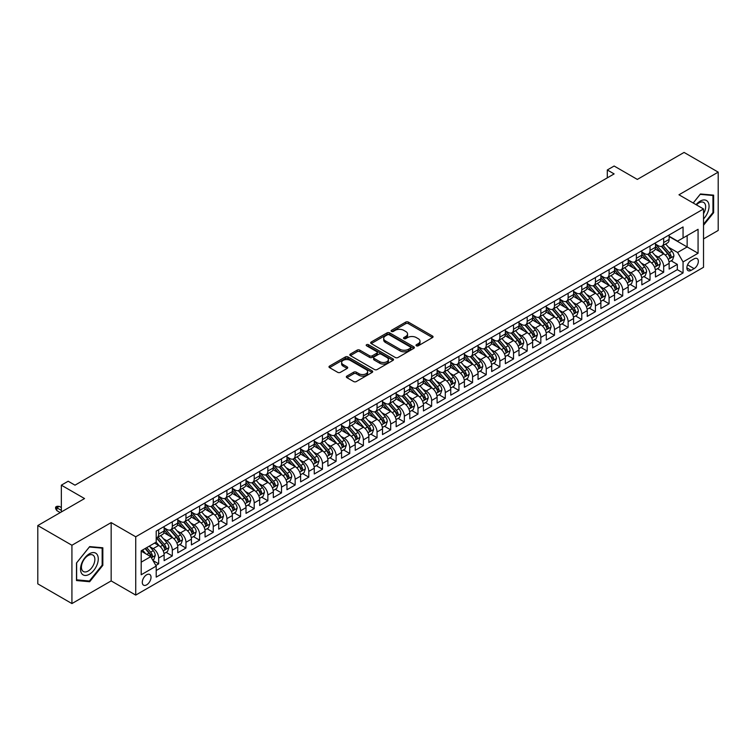 <?xml version="1.0" encoding="UTF-8"?>
<svg xmlns="http://www.w3.org/2000/svg" width="756" height="756" viewBox="0 0 756 756"><rect width="100%" height="100%" fill="white"/><g stroke="black" fill="none" stroke-linecap="round" stroke-linejoin="round"><path stroke-width="1.13" d="M416.395 345.794A1.323 0.765 0 0 0 418.266 345.794L432.498 337.573A1.89 1.096 0 0 0 433.056 336.798A1.89 1.096 0 0 0 432.498 336.023L408.391 322.103A1.89 1.096 0 0 0 405.707 322.103L391.476 330.325A1.323 0.765 0 0 0 391.088 330.863A1.323 0.765 0 0 0 391.476 331.402A1.323 0.765 0 0 0 393.347 331.402L395.19 330.344A6.067 3.497 0 0 1 403.761 330.344L405.774 331.506A6.067 3.497 0 0 1 407.55 333.982A6.067 3.497 0 0 1 405.774 336.448L403.931 337.516A1.323 0.765 0 0 0 403.543 338.055A1.323 0.765 0 0 0 403.931 338.603A1.323 0.765 0 0 0 405.811 338.603L407.654 337.535A6.067 3.497 0 0 1 416.225 337.535L418.238 338.697A6.067 3.497 0 0 1 420.005 341.173A6.067 3.497 0 0 1 418.238 343.649L416.395 344.708A1.323 0.765 0 0 0 416.008 345.256A1.323 0.765 0 0 0 416.395 345.794L416.395 344.708M146.655 584.851A6.18 3.563 120 0 0 150.69 579.408A6.18 3.563 120 0 0 149.735 574.465A6.18 3.563 120 0 0 146.655 574.768A6.18 3.563 120 0 0 142.619 580.211A6.18 3.563 120 0 0 143.564 585.163A6.18 3.563 120 0 0 146.655 584.851M346.891 376.091A1.89 1.096 0 0 0 346.342 376.866A1.89 1.096 0 0 0 346.891 377.641L353.657 381.544A1.89 1.096 0 0 0 356.341 381.544L372.15 372.425A1.89 1.096 0 0 0 372.699 371.65A1.89 1.096 0 0 0 372.15 370.875L348.034 356.955A1.89 1.096 0 0 0 345.35 356.955L329.54 366.074A1.89 1.096 0 0 0 328.992 366.849A1.89 1.096 0 0 0 329.54 367.624L337.715 372.339A1.89 1.096 0 0 0 340.398 372.339L347.165 368.437A1.89 1.096 0 0 0 347.713 367.662A1.89 1.096 0 0 0 347.165 366.887L343.111 364.553A5.065 2.929 0 0 1 341.627 362.483A5.065 2.929 0 0 1 344.755 359.78A5.065 2.929 0 0 1 350.274 360.414L366.15 369.58A5.065 2.929 0 0 1 367.633 371.65A5.065 2.929 0 0 1 364.505 374.352A5.065 2.929 0 0 1 358.987 373.719L356.341 372.188A1.89 1.096 0 0 0 353.657 372.188L346.891 376.091L346.891 377.641M703.524 238.915L718.2 230.448L718.2 172.132L684.076 152.429L637.327 179.418L614.127 166.027L607.304 169.968L614.127 173.908L74.995 485.172L68.172 481.232L61.34 485.172L61.34 511.963M71.924 545.256L71.924 603.572L111.16 580.91L111.16 522.604L71.924 545.256L37.8 525.552L84.549 498.563L61.34 485.172M111.16 522.604L135.73 536.788L703.524 208.968L703.524 267.284L135.73 595.095L135.73 536.788M718.2 172.132L678.964 194.783L703.524 208.968M395.322 357.493A1.89 1.096 0 0 0 398.006 357.493L413.815 348.365A1.89 1.096 0 0 0 414.364 347.59A1.89 1.096 0 0 0 413.815 346.815L389.699 332.895A1.89 1.096 0 0 0 387.015 332.895L371.205 342.024A1.89 1.096 0 0 0 370.657 342.799A1.89 1.096 0 0 0 371.205 343.564L395.322 357.493M367.114 346.078A1.323 0.765 0 0 1 368.465 346.267L368.465 344.689L392.978 358.845A1.89 1.096 0 0 1 393.536 359.62A1.89 1.096 0 0 1 392.978 360.395L377.168 369.523A1.89 1.096 0 0 1 374.494 369.523L350.378 355.594L350.378 354.054A1.89 1.096 0 0 0 349.82 354.819A1.89 1.096 0 0 0 350.378 355.594M350.378 354.054L357.144 350.141A1.89 1.096 0 0 1 359.818 350.141L369.599 355.792A1.89 1.096 0 0 0 372.283 355.792L376.771 353.203A1.89 1.096 0 0 0 377.32 352.428A1.89 1.096 0 0 0 376.771 351.653L366.584 345.775A1.323 0.765 0 0 1 366.197 345.227A1.323 0.765 0 0 1 367.019 344.528A1.323 0.765 0 0 1 368.465 344.689M71.924 603.572L37.8 583.868L37.8 525.552M155.831 565.45L158.666 563.815L152.995 560.546M149.773 546.626L153.203 548.601A7.721 4.46 60 0 1 158.666 558.06L164.118 554.913L164.118 560.659L172.311 555.934L166.103 552.352M163.428 538.745L166.849 540.729A7.721 4.46 60 0 1 172.311 550.179L177.773 547.032L177.773 552.778L185.957 548.053L179.748 544.471M177.074 530.863L180.504 532.848A7.721 4.46 60 0 1 185.957 542.298L191.419 539.151L191.419 544.906L199.612 540.171L193.394 536.59M190.72 522.982L194.15 524.966A7.721 4.46 60 0 1 199.612 534.416L205.065 531.27L205.065 537.025L213.258 532.29L207.049 528.709M204.375 515.11L207.796 517.085A7.721 4.46 60 0 1 213.258 526.545L218.72 523.388L218.72 529.143L226.904 524.409L220.695 520.827M218.021 507.229L221.451 509.204A7.721 4.46 60 0 1 226.904 518.663L232.366 515.507L232.366 521.262L240.559 516.537L234.341 512.946M231.667 499.347L235.097 501.322A7.721 4.46 60 0 1 240.559 510.782L246.012 507.626L246.012 513.381L254.205 508.656L247.996 505.065M245.322 491.466L248.743 493.441A7.721 4.46 60 0 1 254.205 502.901L259.667 499.744L259.667 505.499L267.851 500.774L261.642 497.183M258.968 483.585L262.389 485.56A7.721 4.46 60 0 1 267.851 495.019L273.313 491.873L273.313 497.618L281.506 492.893L275.288 489.312M272.614 475.704L276.044 477.688A7.721 4.46 60 0 1 281.506 487.138L286.959 483.991L286.959 489.737L295.152 485.012L288.943 481.43M286.269 467.822L289.69 469.807A7.721 4.46 60 0 1 295.152 479.257L300.614 476.11L300.614 481.865L308.798 477.13L302.589 473.549M299.915 459.941L303.336 461.925A7.721 4.46 60 0 1 308.798 471.375L314.26 468.229L314.26 473.984L322.453 469.249L316.235 465.668M313.56 452.069L316.991 454.044A7.721 4.46 60 0 1 322.453 463.504L327.906 460.347L327.906 466.102L336.099 461.368L329.89 457.786M327.216 444.188L330.637 446.163A7.721 4.46 60 0 1 336.099 455.622L341.561 452.466L341.561 458.221L349.745 453.496L343.536 449.905M340.861 436.306L344.282 438.282A7.721 4.46 60 0 1 349.745 447.741L355.207 444.585L355.207 450.34L363.4 445.615L357.182 442.024M354.507 428.425L357.938 430.4A7.721 4.46 60 0 1 363.4 439.86L368.852 436.703L368.852 442.458L377.046 437.733L370.837 434.142M368.163 420.544L371.583 422.519A7.721 4.46 60 0 1 377.046 431.978L382.508 428.832L382.508 434.577L390.691 429.852L384.483 426.271M381.808 412.663L385.229 414.647A7.721 4.46 60 0 1 390.691 424.097L396.153 420.95L396.153 426.696L404.347 421.971L398.128 418.389M395.454 404.781L398.885 406.766A7.721 4.46 60 0 1 404.347 416.216L409.799 413.069L409.799 418.824L417.992 414.09L411.784 410.508M409.109 396.9L412.53 398.885A7.721 4.46 60 0 1 417.992 408.334L423.454 405.188L423.454 410.943L431.638 406.208L425.43 402.627M422.755 389.028L426.176 391.003A7.721 4.46 60 0 1 431.638 400.463L437.1 397.306L437.1 403.061L445.293 398.327L439.075 394.745M436.401 381.147L439.831 383.122A7.721 4.46 60 0 1 445.293 392.581L450.746 389.425L450.746 395.18L458.939 390.455L452.731 386.864M450.056 373.266L453.477 375.241A7.721 4.46 60 0 1 458.939 384.7L464.401 381.544L464.401 387.299L472.585 382.574L466.376 378.983M463.702 365.384L467.123 367.359A7.721 4.46 60 0 1 472.585 376.819L478.047 373.662L478.047 379.417L486.24 374.692L480.022 371.101M477.348 357.503L480.778 359.478A7.721 4.46 60 0 1 486.24 368.937L491.693 365.791L491.693 371.536L499.886 366.811L493.677 363.23M491.003 349.622L494.424 351.606A7.721 4.46 60 0 1 499.886 361.056L505.348 357.909L505.348 363.655L513.532 358.93L507.323 355.348M504.649 341.74L508.07 343.725A7.721 4.46 60 0 1 513.532 353.175L518.994 350.028L518.994 355.774L527.187 351.049L520.969 347.467M518.295 333.859L521.725 335.844A7.721 4.46 60 0 1 527.187 345.294L532.64 342.147L532.64 347.902L540.833 343.167L534.624 339.586M531.95 325.987L535.371 327.962A7.721 4.46 60 0 1 540.833 337.422L546.295 334.265L546.295 340.02L554.479 335.286L548.27 331.704M545.596 318.106L549.017 320.081A7.721 4.46 60 0 1 554.479 329.54L559.941 326.384L559.941 332.139L568.134 327.414L561.916 323.823M559.242 310.225L562.672 312.2A7.721 4.46 60 0 1 568.134 321.659L573.587 318.503L573.587 324.258L581.78 319.533L575.571 315.942M572.897 302.343L576.318 304.318A7.721 4.46 60 0 1 581.78 313.778L587.242 310.621L587.242 316.377L595.426 311.652L589.217 308.061M586.543 294.462L589.963 296.437A7.721 4.46 60 0 1 595.426 305.896L600.888 302.74L600.888 308.495L609.081 303.77L602.863 300.179M600.188 286.581L603.619 288.556A7.721 4.46 60 0 1 609.081 298.015L614.533 294.868L614.533 300.614L622.727 295.889L616.518 292.307M613.844 278.699L617.265 280.684A7.721 4.46 60 0 1 622.727 290.134L628.189 286.987L628.189 292.733L636.372 288.008L630.164 284.426M627.489 270.818L630.91 272.803A7.721 4.46 60 0 1 636.372 282.253L641.835 279.106L641.835 284.861L650.028 280.126L643.81 276.545M641.135 262.937L644.566 264.921A7.721 4.46 60 0 1 650.028 274.381L655.48 271.224L655.48 276.98L663.673 272.245L663.673 266.499A7.721 4.46 -120 0 0 658.211 257.04L654.79 255.065M657.465 268.663L663.673 272.245M164.118 554.913A7.721 4.46 -120 0 0 158.666 545.454L154.564 543.091M177.773 547.032A7.721 4.46 -120 0 0 172.311 537.573L163.872 532.697M191.419 539.151A7.721 4.46 -120 0 0 185.957 529.691L177.518 524.815M205.065 531.27A7.721 4.46 -120 0 0 199.612 521.81L191.164 516.943M218.72 523.388A7.721 4.46 -120 0 0 213.258 513.929L204.819 509.062M232.366 515.507A7.721 4.46 -120 0 0 226.904 506.057L218.465 501.181M246.012 507.626A7.721 4.46 -120 0 0 240.559 498.176L232.111 493.299M259.667 499.744A7.721 4.46 -120 0 0 254.205 490.294L245.766 485.418M273.313 491.873A7.721 4.46 -120 0 0 267.851 482.413L259.412 477.537M286.959 483.991A7.721 4.46 -120 0 0 281.506 474.532L273.058 469.656M300.614 476.11A7.721 4.46 -120 0 0 295.152 466.65L286.713 461.774M314.26 468.229A7.721 4.46 -120 0 0 308.798 458.769L300.359 453.902M327.906 460.347A7.721 4.46 -120 0 0 322.453 450.888L314.005 446.021M341.561 452.466A7.721 4.46 -120 0 0 336.099 443.016L327.66 438.14M355.207 444.585A7.721 4.46 -120 0 0 349.745 435.135L341.306 430.258M368.852 436.703A7.721 4.46 -120 0 0 363.4 427.253L354.951 422.377M382.508 428.832A7.721 4.46 -120 0 0 377.046 419.372L368.607 414.496M396.153 420.95A7.721 4.46 -120 0 0 390.691 411.491L382.252 406.615M409.799 413.069A7.721 4.46 -120 0 0 404.347 403.61L395.898 398.733M423.454 405.188A7.721 4.46 -120 0 0 417.992 395.728L409.554 390.861M437.1 397.306A7.721 4.46 -120 0 0 431.638 387.847L423.199 382.98M450.746 389.425A7.721 4.46 -120 0 0 445.293 379.966L436.845 375.099M464.401 381.544A7.721 4.46 -120 0 0 458.939 372.094L450.5 367.218M478.047 373.662A7.721 4.46 -120 0 0 472.585 364.212L464.146 359.336M491.693 365.791A7.721 4.46 -120 0 0 486.24 356.331L477.792 351.455M505.348 357.909A7.721 4.46 -120 0 0 499.886 348.45L491.447 343.574M518.994 350.028A7.721 4.46 -120 0 0 513.532 340.569L505.093 335.692M532.64 342.147A7.721 4.46 -120 0 0 527.187 332.687L518.739 327.82M546.295 334.265A7.721 4.46 -120 0 0 540.833 324.806L532.394 319.939M559.941 326.384A7.721 4.46 -120 0 0 554.479 316.925L546.04 312.058M573.587 318.503A7.721 4.46 -120 0 0 568.134 309.053L559.686 304.177M587.242 310.621A7.721 4.46 -120 0 0 581.78 301.171L573.341 296.295M600.888 302.74A7.721 4.46 -120 0 0 595.426 293.29L586.987 288.414M614.533 294.868A7.721 4.46 -120 0 0 609.081 285.409L600.633 280.533M628.189 286.987A7.721 4.46 -120 0 0 622.727 277.528L614.288 272.651M641.835 279.106A7.721 4.46 -120 0 0 636.372 269.646L627.934 264.77M655.48 271.224A7.721 4.46 -120 0 0 650.028 261.765L641.579 256.898M694.112 258.854L691.107 260.584A5.982 3.459 120 0 0 687.195 265.857A5.982 3.459 120 0 0 688.111 270.657A5.982 3.459 120 0 0 691.107 270.355L694.112 268.626A5.982 3.459 120 0 0 698.015 263.353A5.982 3.459 120 0 0 697.098 258.552A5.982 3.459 120 0 0 694.112 258.854M141.192 562.162L150.746 556.643L156.209 566.102L156.209 577.13L683.055 272.954L683.055 261.926L677.593 252.466L668.436 247.184M156.209 566.102L141.192 574.768L141.192 550.812L156.209 542.147L156.209 531.109L683.055 226.942L683.055 237.97L698.072 229.304L698.072 253.26L683.055 261.926M164.118 527.801L166.849 529.38A7.721 4.46 60 0 0 170.714 529.758L176.167 526.611A7.721 4.46 -120 0 0 177.773 523.076L177.773 518.663M177.773 519.92L180.504 521.498A7.721 4.46 60 0 0 184.36 521.876L189.822 518.729A7.721 4.46 -120 0 0 191.419 515.195L191.419 510.782M191.419 512.039L194.15 513.617A7.721 4.46 60 0 0 198.006 513.995L203.468 510.848A7.721 4.46 -120 0 0 205.065 507.314L205.065 502.901M205.065 504.157L207.796 505.736A7.721 4.46 60 0 0 211.661 506.123L217.114 502.967A7.721 4.46 -120 0 0 218.72 499.432L218.72 495.019M218.72 496.286L221.451 497.854A7.721 4.46 60 0 0 225.307 498.242L230.769 495.085A7.721 4.46 -120 0 0 232.366 491.551L232.366 487.138M232.366 488.404L235.097 489.973A7.721 4.46 60 0 0 238.953 490.36L244.415 487.204A7.721 4.46 -120 0 0 246.012 483.67L246.012 479.257M246.012 480.523L248.743 482.101A7.721 4.46 60 0 0 252.608 482.479L258.061 479.323A7.721 4.46 -120 0 0 259.667 475.789L259.667 471.375M259.667 472.642L262.389 474.22A7.721 4.46 60 0 0 266.254 474.598L271.716 471.451A7.721 4.46 -120 0 0 273.313 467.917L273.313 463.504M273.313 464.76L276.044 466.339A7.721 4.46 60 0 0 279.9 466.717L285.362 463.57A7.721 4.46 -120 0 0 286.959 460.035L286.959 455.622M286.959 456.879L289.69 458.457A7.721 4.46 60 0 0 293.555 458.835L299.007 455.688A7.721 4.46 -120 0 0 300.614 452.154L300.614 447.741M300.614 448.998L303.336 450.576A7.721 4.46 60 0 0 307.201 450.954L312.663 447.807A7.721 4.46 -120 0 0 314.26 444.273L314.26 439.86M314.26 441.117L316.991 442.695A7.721 4.46 60 0 0 320.846 443.082L326.308 439.926A7.721 4.46 -120 0 0 327.906 436.392L327.906 431.978M327.906 433.235L330.637 434.813A7.721 4.46 60 0 0 334.502 435.201L339.954 432.045A7.721 4.46 -120 0 0 341.561 428.51L341.561 424.097M341.561 425.363L344.282 426.932A7.721 4.46 60 0 0 348.147 427.32L353.61 424.163A7.721 4.46 -120 0 0 355.207 420.629L355.207 416.216M355.207 417.482L357.938 419.051A7.721 4.46 60 0 0 361.793 419.438L367.255 416.282A7.721 4.46 -120 0 0 368.852 412.748L368.852 408.334M368.852 409.601L371.583 411.179A7.721 4.46 60 0 0 375.448 411.557L380.901 408.41A7.721 4.46 -120 0 0 382.508 404.876L382.508 400.463M382.508 401.719L385.229 403.298A7.721 4.46 60 0 0 389.094 403.676L394.556 400.529A7.721 4.46 -120 0 0 396.153 396.995L396.153 392.581M396.153 393.838L398.885 395.416A7.721 4.46 60 0 0 402.74 395.794L408.202 392.647A7.721 4.46 -120 0 0 409.799 389.113L409.799 384.7M409.799 385.957L412.53 387.535A7.721 4.46 60 0 0 416.395 387.913L421.848 384.766A7.721 4.46 -120 0 0 423.454 381.232L423.454 376.819M423.454 378.076L426.176 379.654A7.721 4.46 60 0 0 430.041 380.041L435.503 376.885A7.721 4.46 -120 0 0 437.1 373.351L437.1 368.937M437.1 370.194L439.831 371.772A7.721 4.46 60 0 0 443.687 372.16L449.149 369.004A7.721 4.46 -120 0 0 450.746 365.469L450.746 361.056M450.746 362.322L453.477 363.891A7.721 4.46 60 0 0 457.342 364.279L462.795 361.122A7.721 4.46 -120 0 0 464.401 357.588L464.401 353.175M464.401 354.441L467.123 356.01A7.721 4.46 60 0 0 470.988 356.397L476.45 353.241A7.721 4.46 -120 0 0 478.047 349.707L478.047 345.294M478.047 346.56L480.778 348.138A7.721 4.46 60 0 0 484.634 348.516L490.096 345.369A7.721 4.46 -120 0 0 491.693 341.825L491.693 337.412M491.693 338.679L494.424 340.257A7.721 4.46 60 0 0 498.289 340.635L503.742 337.488A7.721 4.46 -120 0 0 505.348 333.954L505.348 329.54M505.348 330.797L508.07 332.375A7.721 4.46 60 0 0 511.935 332.753L517.397 329.607A7.721 4.46 -120 0 0 518.994 326.072L518.994 321.659M518.994 322.916L521.725 324.494A7.721 4.46 60 0 0 525.581 324.872L531.043 321.725A7.721 4.46 -120 0 0 532.64 318.191L532.64 313.778M532.64 315.035L535.371 316.613A7.721 4.46 60 0 0 539.236 317L544.689 313.844A7.721 4.46 -120 0 0 546.295 310.31L546.295 305.896M546.295 307.153L549.017 308.731A7.721 4.46 60 0 0 552.882 309.119L558.344 305.963A7.721 4.46 -120 0 0 559.941 302.428L559.941 298.015M559.941 299.281L562.672 300.85A7.721 4.46 60 0 0 566.527 301.238L571.99 298.081A7.721 4.46 -120 0 0 573.587 294.547L573.587 290.134M573.587 291.4L576.318 292.969A7.721 4.46 60 0 0 580.183 293.356L585.635 290.2A7.721 4.46 -120 0 0 587.242 286.666L587.242 282.253M587.242 283.519L589.963 285.097A7.721 4.46 60 0 0 593.829 285.475L599.291 282.319A7.721 4.46 -120 0 0 600.888 278.784L600.888 274.371M600.888 275.638L603.619 277.216A7.721 4.46 60 0 0 607.474 277.594L612.936 274.447A7.721 4.46 -120 0 0 614.533 270.913L614.533 266.499M614.533 267.756L617.265 269.334A7.721 4.46 60 0 0 621.13 269.712L626.582 266.566A7.721 4.46 -120 0 0 628.189 263.031L628.189 258.618M628.189 259.875L630.91 261.453A7.721 4.46 60 0 0 634.775 261.831L640.237 258.684A7.721 4.46 -120 0 0 641.835 255.15L641.835 250.737M641.835 251.994L644.566 253.572A7.721 4.46 60 0 0 648.421 253.959L653.883 250.803A7.721 4.46 -120 0 0 655.48 247.269L655.48 242.856M156.209 570.515L677.319 269.646L677.319 264.373L669.136 269.098L669.136 263.343A7.721 4.46 -120 0 0 663.673 253.884L655.235 249.017M655.48 244.112L658.211 245.691A7.721 4.46 -120 0 0 662.076 246.078A7.721 4.46 -120 0 0 663.673 242.544L663.673 238.131M662.076 246.078L667.529 242.922A7.721 4.46 -120 0 0 669.136 239.387L669.136 234.974M158.666 529.691L158.666 534.105A7.721 4.46 60 0 1 157.059 537.639A7.721 4.46 60 0 1 156.209 537.951M157.059 537.639L162.521 534.492A7.721 4.46 -120 0 0 164.118 530.958L164.118 526.545M172.311 521.81L172.311 526.223A7.721 4.46 60 0 1 170.714 529.758M185.957 513.929L185.957 518.342A7.721 4.46 60 0 1 184.36 521.876M199.612 506.047L199.612 510.461A7.721 4.46 60 0 1 198.006 513.995M213.258 498.176L213.258 502.589A7.721 4.46 60 0 1 211.661 506.123M226.904 490.294L226.904 494.707A7.721 4.46 60 0 1 225.307 498.242M240.559 482.413L240.559 486.826A7.721 4.46 60 0 1 238.953 490.36M254.205 474.532L254.205 478.945A7.721 4.46 60 0 1 252.608 482.479M267.851 466.65L267.851 471.064A7.721 4.46 60 0 1 266.254 474.598M281.506 458.769L281.506 463.182A7.721 4.46 60 0 1 279.9 466.717M295.152 450.888L295.152 455.301A7.721 4.46 60 0 1 293.555 458.835M308.798 443.007L308.798 447.42A7.721 4.46 60 0 1 307.201 450.954M322.453 435.135L322.453 439.548A7.721 4.46 60 0 1 320.846 443.082M336.099 427.253L336.099 431.667A7.721 4.46 60 0 1 334.502 435.201M349.745 419.372L349.745 423.785A7.721 4.46 60 0 1 348.147 427.32M363.4 411.491L363.4 415.904A7.721 4.46 60 0 1 361.793 419.438M377.046 403.61L377.046 408.023A7.721 4.46 60 0 1 375.448 411.557M390.691 395.728L390.691 400.141A7.721 4.46 60 0 1 389.094 403.676M404.347 387.847L404.347 392.26A7.721 4.46 60 0 1 402.74 395.794M417.992 379.966L417.992 384.379A7.721 4.46 60 0 1 416.395 387.913M431.638 372.094L431.638 376.507A7.721 4.46 60 0 1 430.041 380.041M445.293 364.212L445.293 368.626A7.721 4.46 60 0 1 443.687 372.16M458.939 356.331L458.939 360.744A7.721 4.46 60 0 1 457.342 364.279M472.585 348.45L472.585 352.863A7.721 4.46 60 0 1 470.988 356.397M486.24 340.569L486.24 344.982A7.721 4.46 60 0 1 484.634 348.516M499.886 332.687L499.886 337.1A7.721 4.46 60 0 1 498.289 340.635M513.532 324.806L513.532 329.219A7.721 4.46 60 0 1 511.935 332.753M527.187 316.925L527.187 321.338A7.721 4.46 60 0 1 525.581 324.872M540.833 309.053L540.833 313.466A7.721 4.46 60 0 1 539.236 317M554.479 301.171L554.479 305.585A7.721 4.46 60 0 1 552.882 309.119M568.134 293.29L568.134 297.703A7.721 4.46 60 0 1 566.527 301.238M581.78 285.409L581.78 289.822A7.721 4.46 60 0 1 580.183 293.356M595.426 277.528L595.426 281.941A7.721 4.46 60 0 1 593.829 285.475M609.081 269.646L609.081 274.059A7.721 4.46 60 0 1 607.474 277.594M622.727 261.765L622.727 266.178A7.721 4.46 60 0 1 621.13 269.712M636.372 253.884L636.372 258.297A7.721 4.46 60 0 1 634.775 261.831M650.028 246.012L650.028 250.416A7.721 4.46 60 0 1 648.421 253.959M650.028 274.381L650.028 280.126M636.372 282.253L636.372 288.008M622.727 290.134L622.727 295.889M609.081 298.015L609.081 303.77M595.426 305.896L595.426 311.652M581.78 313.778L581.78 319.533M568.134 321.659L568.134 327.414M554.479 329.54L554.479 335.286M540.833 337.422L540.833 343.167M527.187 345.294L527.187 351.049M513.532 353.175L513.532 358.93M499.886 361.056L499.886 366.811M486.24 368.937L486.24 374.692M472.585 376.819L472.585 382.574M458.939 384.7L458.939 390.455M445.293 392.581L445.293 398.327M431.638 400.463L431.638 406.208M417.992 408.334L417.992 414.09M404.347 416.216L404.347 421.971M390.691 424.097L390.691 429.852M377.046 431.978L377.046 437.733M363.4 439.86L363.4 445.615M349.745 447.741L349.745 453.496M336.099 455.622L336.099 461.368M322.453 463.504L322.453 469.249M308.798 471.375L308.798 477.13M295.152 479.257L295.152 485.012M281.506 487.138L281.506 492.893M267.851 495.019L267.851 500.774M254.205 502.901L254.205 508.656M240.559 510.782L240.559 516.537M226.904 518.663L226.904 524.409M213.258 526.545L213.258 532.29M199.612 534.416L199.612 540.171M185.957 542.298L185.957 548.053M172.311 550.179L172.311 555.934M158.666 558.06L158.666 563.815M150.746 556.643L141.192 551.124M677.593 252.466L687.147 246.957L687.147 235.607L698.072 229.304M669.136 236.552L698.072 253.26M669.136 236.241L677.593 241.126L683.055 237.97M111.16 580.91L135.73 595.095M607.304 169.968L607.304 177.84M671.111 260.782L677.319 264.373M677.319 269.646L683.055 272.954M703.524 225.269L713.626 212.71L713.626 195.142L700.453 193.971L693.195 203.005M76.498 580.551L89.662 581.733L102.835 565.346L102.835 547.779L89.662 546.607L76.498 562.993L76.498 580.551M712.946 212.313L713.626 212.71M102.154 564.949L102.835 565.346M88.272 580.929L89.662 581.733M416.925 345.983L418.238 345.218A6.067 3.497 0 0 0 420.005 342.751L420.005 341.173M407.55 333.982L407.55 335.551A6.067 3.497 0 0 1 405.774 338.026L404.46 338.782M432.479 337.592L408.391 323.681A1.89 1.096 0 0 0 405.707 323.681L392.005 331.591M413.787 348.384L389.699 334.473A1.89 1.096 0 0 0 387.015 334.473L371.234 343.583M410.461 348.129A1.323 0.765 0 0 0 410.848 347.59A1.323 0.765 0 0 0 410.461 347.051L389.293 334.832A1.323 0.765 0 0 0 387.422 334.832L385.475 335.947A6.067 3.497 0 0 0 383.698 338.423A6.067 3.497 0 0 0 385.475 340.899L399.943 349.253A6.067 3.497 0 0 0 408.524 349.253L410.461 348.129L410.461 349.707A1.323 0.765 0 0 0 410.848 349.168L410.848 347.59M383.698 338.423L383.698 340.002A6.067 3.497 0 0 0 385.475 342.477L385.475 340.899M410.461 349.707L408.524 350.831A6.067 3.497 0 0 1 399.943 350.831L385.475 342.477M350.406 355.613L357.144 351.72L357.144 350.141M377.32 352.428L377.32 353.997A1.89 1.096 0 0 1 376.771 354.772L372.283 357.371A1.89 1.096 0 0 1 369.599 357.371L359.818 351.72A1.89 1.096 0 0 0 357.144 351.72M368.465 346.267L392.959 360.404M379.748 361.651A5.065 2.929 0 0 0 385.276 362.285A5.065 2.929 0 0 0 388.404 359.582A5.065 2.929 0 0 0 386.921 357.512L381.326 354.28A1.89 1.096 0 0 0 378.643 354.28L374.154 356.87A1.89 1.096 0 0 0 373.606 357.645A1.89 1.096 0 0 0 374.154 358.42L379.748 361.651L379.748 363.23A5.065 2.929 0 0 0 385.276 363.863A5.065 2.929 0 0 0 388.404 361.16L388.404 359.582M373.606 357.645L373.606 359.223A1.89 1.096 0 0 0 374.154 359.998L374.154 358.42M379.748 363.23L374.154 359.998M367.633 371.65L367.633 373.218A5.065 2.929 0 0 1 364.505 375.93A5.065 2.929 0 0 1 358.987 375.288L356.341 373.766A1.89 1.096 0 0 0 353.657 373.766L346.919 377.66M341.627 362.483L341.627 364.061A5.065 2.929 0 0 0 343.111 366.121L343.111 364.553M347.165 366.887L347.165 368.437L343.111 366.121M372.15 370.875L372.15 372.425L348.034 358.524A1.89 1.096 0 0 0 345.35 358.524L329.569 367.643M669.013 261.992L672.547 259.96L673.908 256.019A5.112 2.958 -120 0 0 671.914 251.209L665.677 243.99M664.429 254.385L657.04 245.823A14.77 8.524 -120 0 0 655.48 244.197M660.375 251.984L656.236 247.193A12.257 7.078 -120 0 0 655.48 246.371M661.377 246.352L667.69 253.657A5.112 2.958 60 0 1 669.514 257.182C670.279 258.212 670.827 257.89 671.148 256.237A5.112 2.958 -120 0 0 669.325 252.712L663.088 245.492M661.746 246.229L668.531 254.082A2.608 1.503 60 0 1 669.183 255.103L671.148 256.237M669.514 257.182L669.882 257.787M703.524 218.928A12.55 7.248 120 0 0 708.892 204.385A12.55 7.248 120 0 0 700.179 201.134A12.55 7.248 120 0 0 696.078 204.668M703.524 213.674A9.497 5.481 120 0 0 703.685 202.428A9.497 5.481 120 0 0 698.941 202.901A9.497 5.481 120 0 0 696.456 204.885M693.224 203.024L700.179 194.358L712.946 195.502L712.946 212.512L703.524 224.23M712.095 195.01L712.946 195.502M97.08 564.694A12.55 7.248 120 0 0 93.829 552.579A12.55 7.248 120 0 0 81.714 563.324A12.55 7.248 120 0 0 84.956 575.448A12.55 7.248 120 0 0 97.08 564.694M93.961 563.815A9.497 5.481 120 0 0 92.903 555.065A9.497 5.481 120 0 0 82.328 562.776A9.497 5.481 120 0 0 83.396 571.517A9.497 5.481 120 0 0 93.961 563.815M76.63 579.89L76.63 562.87L89.397 546.994L102.154 548.138L102.154 565.148L89.397 581.024L76.498 579.805M101.313 547.646L102.154 548.138M655.367 269.873L658.892 267.832L660.262 263.891A5.112 2.958 -120 0 0 658.268 259.091L652.031 251.871M650.784 262.266L643.384 253.704A14.77 8.524 -120 0 0 641.835 252.079M646.73 259.866L642.591 255.074A12.257 7.078 -120 0 0 641.835 254.252M647.731 254.233L654.034 261.538A5.112 2.958 60 0 1 655.858 265.063C656.633 266.084 657.172 265.772 657.503 264.118A5.112 2.958 -120 0 0 655.679 260.593L649.442 253.373M648.1 254.11L654.876 261.963A2.608 1.503 60 0 1 655.537 262.984L657.503 264.118M655.858 265.063L656.236 265.668M641.721 277.754L645.246 275.713L646.607 271.773A5.112 2.958 -120 0 0 644.622 266.972L638.385 259.752M637.128 270.147L629.739 261.585A14.77 8.524 -120 0 0 628.189 259.96M633.074 267.747L628.945 262.956A12.257 7.078 -120 0 0 628.189 262.134M634.076 262.115L640.389 269.42A5.112 2.958 60 0 1 642.213 272.935C642.978 273.965 643.526 273.653 643.847 271.99A5.112 2.958 -120 0 0 642.024 268.475L635.787 261.245M634.454 261.992L641.23 269.845A2.608 1.503 60 0 1 641.882 270.856L643.847 271.99M642.213 272.935L642.581 273.549M628.066 285.636L631.6 283.594L632.961 279.654A5.112 2.958 -120 0 0 630.967 274.853L624.73 267.633M623.483 278.028L616.093 269.467A14.77 8.524 -120 0 0 614.533 267.841M619.429 275.628L615.289 270.837A12.257 7.078 -120 0 0 614.533 270.015M620.43 269.996L626.743 277.291A5.112 2.958 60 0 1 628.567 280.816C629.332 281.846 629.88 281.534 630.202 279.871A5.112 2.958 -120 0 0 628.378 276.346L622.141 269.127M620.799 269.873L627.584 277.717A2.608 1.503 60 0 1 628.236 278.737L630.202 279.871M628.567 280.816L628.935 281.421M614.42 293.517L617.945 291.476L619.315 287.535A5.112 2.958 -120 0 0 617.321 282.735L611.084 275.515M609.837 285.91L602.438 277.348A14.77 8.524 -120 0 0 600.888 275.723M605.783 283.5L601.644 278.718A12.257 7.078 -120 0 0 600.888 277.896M606.784 277.877L613.088 285.173A5.112 2.958 60 0 1 614.912 288.697C615.686 289.728 616.225 289.416 616.556 287.752A5.112 2.958 -120 0 0 614.732 284.228L608.495 277.008M607.153 277.754L613.929 285.598A2.608 1.503 60 0 1 614.59 286.618L616.556 287.752M614.912 288.697L615.289 289.302M600.774 301.389L604.299 299.357L605.66 295.416A5.112 2.958 -120 0 0 603.675 290.616L597.438 283.396M596.182 293.791L588.792 285.229A14.77 8.524 -120 0 0 587.242 283.604M592.128 291.381L587.998 286.6A12.257 7.078 -120 0 0 587.242 285.768M593.129 285.749L599.442 293.054A5.112 2.958 60 0 1 601.266 296.579C602.031 297.609 602.579 297.297 602.901 295.634A5.112 2.958 -120 0 0 601.077 292.109L594.84 284.889M593.507 285.636L600.283 293.479A2.608 1.503 60 0 1 600.935 294.5L602.901 295.634M601.266 296.579L601.634 297.184M587.119 309.27L590.653 307.238L592.014 303.298A5.112 2.958 -120 0 0 590.02 298.497L583.783 291.277M582.536 301.672L575.146 293.101A14.77 8.524 -120 0 0 573.587 291.485M578.482 299.263L574.343 294.471A12.257 7.078 -120 0 0 573.587 293.649M579.483 293.63L585.796 300.935A5.112 2.958 60 0 1 587.62 304.46C588.385 305.49 588.933 305.169 589.255 303.515A5.112 2.958 -120 0 0 587.431 299.99L581.194 292.77M579.852 293.517L586.637 301.36A2.608 1.503 60 0 1 587.289 302.381L589.255 303.515M587.62 304.46L587.988 305.065M573.473 317.151L576.998 315.12L578.368 311.179A5.112 2.958 -120 0 0 576.374 306.369L570.137 299.149M568.89 309.544L561.491 300.982A14.77 8.524 -120 0 0 559.941 299.357M564.836 307.144L560.697 302.353A12.257 7.078 -120 0 0 559.941 301.531M565.838 301.512L572.141 308.817A5.112 2.958 60 0 1 573.965 312.341C574.74 313.371 575.278 313.05 575.609 311.396A5.112 2.958 -120 0 0 573.785 307.872L567.548 300.652M566.206 301.398L572.982 309.242A2.608 1.503 60 0 1 573.643 310.262L575.609 311.396M573.965 312.341L574.343 312.946M559.827 325.033L563.352 323.001L564.713 319.06A5.112 2.958 -120 0 0 562.729 314.25L556.492 307.03M555.235 317.425L547.845 308.864A14.77 8.524 -120 0 0 546.295 307.238M551.181 315.025L547.051 310.234A12.257 7.078 -120 0 0 546.295 309.412M552.182 309.393L558.495 316.698A5.112 2.958 60 0 1 560.319 320.223C561.084 321.253 561.632 320.931 561.954 319.278A5.112 2.958 -120 0 0 560.13 315.753L553.893 308.533M552.56 309.27L559.336 317.123A2.608 1.503 60 0 1 559.988 318.144L561.954 319.278M560.319 320.223L560.687 320.827M546.172 332.914L549.707 330.873L551.067 326.932A5.112 2.958 -120 0 0 549.073 322.132L542.836 314.912M541.589 325.307L534.199 316.745A14.77 8.524 -120 0 0 532.64 315.12M537.535 322.906L533.396 318.115A12.257 7.078 -120 0 0 532.64 317.293M538.537 317.274L544.849 324.579A5.112 2.958 60 0 1 546.673 328.104C547.438 329.125 547.987 328.813 548.308 327.159A5.112 2.958 -120 0 0 546.484 323.634L540.247 316.414M538.905 317.151L545.69 325.004A2.608 1.503 60 0 1 546.342 326.025L548.308 327.159M546.673 328.104L547.042 328.709M532.526 340.795L536.051 338.754L537.422 334.813A5.112 2.958 -120 0 0 535.428 330.013L529.191 322.793M527.943 333.188L520.544 324.626A14.77 8.524 -120 0 0 518.994 323.001M523.889 330.788L519.75 325.997A12.257 7.078 -120 0 0 518.994 325.175M524.891 325.156L531.194 332.46A5.112 2.958 60 0 1 533.018 335.976C533.793 337.006 534.331 336.694 534.662 335.031A5.112 2.958 -120 0 0 532.838 331.515L526.601 324.286M525.259 325.033L532.035 332.886A2.608 1.503 60 0 1 532.697 333.897L534.662 335.031M533.018 335.976L533.396 336.59M518.881 348.677L522.405 346.635L523.766 342.695A5.112 2.958 -120 0 0 521.782 337.894L515.545 330.674M514.288 341.069L506.898 332.508A14.77 8.524 -120 0 0 505.348 330.882M510.234 338.669L506.104 333.878A12.257 7.078 -120 0 0 505.348 333.056M511.236 333.037L517.548 340.332A5.112 2.958 60 0 1 519.372 343.857C520.137 344.887 520.686 344.575 521.007 342.912A5.112 2.958 -120 0 0 519.183 339.387L512.946 332.167M511.614 332.914L518.389 340.758A2.608 1.503 60 0 1 519.041 341.778L521.007 342.912M519.372 343.857L519.741 344.471M505.225 356.558L508.76 354.517L510.12 350.576A5.112 2.958 -120 0 0 508.127 345.775L501.889 338.556M500.642 348.951L493.252 340.389A14.77 8.524 -120 0 0 491.693 338.764M496.588 346.55L492.449 341.759A12.257 7.078 -120 0 0 491.693 340.937M497.59 340.918L503.902 348.214A5.112 2.958 60 0 1 505.726 351.738C506.492 352.769 507.04 352.457 507.361 350.793A5.112 2.958 -120 0 0 505.537 347.269L499.3 340.049M497.958 340.795L504.743 348.639A2.608 1.503 60 0 1 505.395 349.659L507.361 350.793M505.726 351.738L506.095 352.343M491.58 364.43L495.104 362.398L496.475 358.457A5.112 2.958 -120 0 0 494.481 353.657L488.244 346.437M486.996 356.832L479.597 348.27A14.77 8.524 -120 0 0 478.047 346.645M482.942 354.422L478.803 349.641A12.257 7.078 -120 0 0 478.047 348.809M483.944 348.79L490.247 356.095A5.112 2.958 60 0 1 492.071 359.62C492.846 360.65 493.385 360.338 493.715 358.675A5.112 2.958 -120 0 0 491.891 355.15L485.654 347.93M484.312 348.677L491.088 356.52A2.608 1.503 60 0 1 491.75 357.541L493.715 358.675M492.071 359.62L492.449 360.225M477.934 372.311L481.459 370.279L482.819 366.339A5.112 2.958 -120 0 0 480.835 361.538L474.598 354.318M473.341 364.713L465.951 356.142A14.77 8.524 -120 0 0 464.401 354.526M469.287 362.304L465.157 357.512A12.257 7.078 -120 0 0 464.401 356.69M470.289 356.671L476.601 363.976A5.112 2.958 60 0 1 478.425 367.501C479.191 368.531 479.739 368.21 480.06 366.556A5.112 2.958 -120 0 0 478.236 363.031L471.999 355.811M470.667 356.558L477.442 364.401A2.608 1.503 60 0 1 478.094 365.422L480.06 366.556M478.425 367.501L478.794 368.106M464.279 380.192L467.813 378.161L469.174 374.22A5.112 2.958 -120 0 0 467.18 369.41L460.943 362.19M459.695 372.585L452.305 364.023A14.77 8.524 -120 0 0 450.746 362.407M455.641 370.185L451.502 365.394A12.257 7.078 -120 0 0 450.746 364.572M456.643 364.553L462.955 371.857A5.112 2.958 60 0 1 464.779 375.382C465.545 376.412 466.093 376.091 466.414 374.437A5.112 2.958 -120 0 0 464.59 370.912L458.353 363.693M457.011 364.439L463.797 372.283A2.608 1.503 60 0 1 464.449 373.303L466.414 374.437M464.779 375.382L465.148 375.987M450.633 388.074L454.158 386.042L455.528 382.101A5.112 2.958 -120 0 0 453.534 377.291L447.297 370.071M446.049 380.466L438.65 371.905A14.77 8.524 -120 0 0 437.1 370.279M441.995 378.066L437.856 373.275A12.257 7.078 -120 0 0 437.1 372.453M442.997 372.434L449.3 379.739A5.112 2.958 60 0 1 451.124 383.264C451.899 384.294 452.438 383.972 452.768 382.319A5.112 2.958 -120 0 0 450.945 378.794L444.708 371.574M443.366 372.311L450.141 380.164A2.608 1.503 60 0 1 450.803 381.185L452.768 382.319M451.124 383.264L451.502 383.868M436.987 395.955L440.512 393.914L441.873 389.973A5.112 2.958 -120 0 0 439.888 385.173L433.651 377.953M432.394 388.348L425.004 379.786A14.77 8.524 -120 0 0 423.454 378.161M428.34 385.947L424.21 381.156A12.257 7.078 -120 0 0 423.454 380.334M429.342 380.315L435.654 387.62A5.112 2.958 60 0 1 437.478 391.145C438.244 392.166 438.792 391.854 439.113 390.2A5.112 2.958 -120 0 0 437.289 386.675L431.052 379.455M429.72 380.192L436.495 388.045A2.608 1.503 60 0 1 437.148 389.066L439.113 390.2M437.478 391.145L437.847 391.75M423.332 403.836L426.866 401.795L428.227 397.854A5.112 2.958 -120 0 0 426.233 393.054L419.996 385.834M418.748 396.229L411.358 387.667A14.77 8.524 -120 0 0 409.799 386.042M414.694 393.829L410.555 389.038A12.257 7.078 -120 0 0 409.799 388.215M415.696 388.197L422.009 395.501A5.112 2.958 60 0 1 423.832 399.017C424.598 400.047 425.146 399.735 425.467 398.072A5.112 2.958 -120 0 0 423.643 394.556L417.406 387.337M416.065 388.074L422.85 395.927A2.608 1.503 60 0 1 423.502 396.938L425.467 398.072M423.832 399.017L424.201 399.631M409.686 411.718L413.211 409.676L414.581 405.736A5.112 2.958 -120 0 0 412.587 400.935L406.35 393.715M405.103 404.11L397.703 395.549A14.77 8.524 -120 0 0 396.153 393.923M401.049 401.71L396.909 396.919A12.257 7.078 -120 0 0 396.153 396.097M402.05 396.078L408.353 403.373A5.112 2.958 60 0 1 410.177 406.898C410.952 407.928 411.491 407.616 411.822 405.953A5.112 2.958 -120 0 0 409.998 402.428L403.761 395.208M402.419 395.955L409.194 403.798A2.608 1.503 60 0 1 409.856 404.819L411.822 405.953M410.177 406.898L410.555 407.512M396.04 419.599L399.565 417.558L400.926 413.617A5.112 2.958 -120 0 0 398.941 408.816L392.704 401.597M391.447 411.992L384.057 403.43A14.77 8.524 -120 0 0 382.508 401.805M387.393 409.591L383.264 404.8A12.257 7.078 -120 0 0 382.508 403.978M388.395 403.959L394.708 411.255A5.112 2.958 60 0 1 396.531 414.779C397.297 415.809 397.845 415.498 398.166 413.834A5.112 2.958 -120 0 0 396.342 410.31L390.105 403.09M388.773 403.836L395.549 411.68A2.608 1.503 60 0 1 396.201 412.7L398.166 413.834M396.531 414.779L396.9 415.384M382.385 427.471L385.919 425.439L387.28 421.498A5.112 2.958 -120 0 0 385.286 416.698L379.049 409.478M377.802 419.873L370.412 411.311A14.77 8.524 -120 0 0 368.852 409.686M373.748 417.463L369.608 412.681A12.257 7.078 -120 0 0 368.852 411.85M374.749 411.831L381.062 419.136A5.112 2.958 60 0 1 382.886 422.661C383.651 423.691 384.199 423.379 384.52 421.716A5.112 2.958 -120 0 0 382.697 418.191L376.46 410.971M375.118 411.718L381.903 419.561A2.608 1.503 60 0 1 382.555 420.582L384.52 421.716M382.886 422.661L383.254 423.265M368.739 435.352L372.264 433.32L373.634 429.38A5.112 2.958 -120 0 0 371.64 424.579L365.403 417.359M364.156 427.754L356.756 419.183A14.77 8.524 -120 0 0 355.207 417.567M360.102 425.344L355.963 420.553A12.257 7.078 -120 0 0 355.207 419.731M361.103 419.712L367.407 427.017A5.112 2.958 60 0 1 369.23 430.542C370.005 431.572 370.544 431.26 370.875 429.597A5.112 2.958 -120 0 0 369.051 426.072L362.814 418.852M361.472 419.599L368.248 427.442A2.608 1.503 60 0 1 368.909 428.463L370.875 429.597M369.23 430.542L369.608 431.147M355.093 443.233L358.618 441.202L359.979 437.261A5.112 2.958 -120 0 0 357.994 432.46L351.757 425.231M350.5 435.626L343.111 427.064A14.77 8.524 -120 0 0 341.561 425.448M346.446 433.226L342.317 428.435A12.257 7.078 -120 0 0 341.561 427.612M347.448 427.594L353.761 434.898A5.112 2.958 60 0 1 355.585 438.423C356.35 439.453 356.898 439.132 357.219 437.478A5.112 2.958 -120 0 0 355.396 433.953L349.159 426.734M347.826 427.48L354.602 435.324A2.608 1.503 60 0 1 355.254 436.344L357.219 437.478M355.585 438.423L355.953 439.028M341.438 451.115L344.972 449.083L346.333 445.142A5.112 2.958 -120 0 0 344.339 440.332L338.102 433.112M336.855 443.507L329.465 434.946A14.77 8.524 -120 0 0 327.906 433.32M332.801 441.107L328.662 436.316A12.257 7.078 -120 0 0 327.906 435.494M333.802 435.475L340.115 442.78A5.112 2.958 60 0 1 341.939 446.305C342.704 447.335 343.252 447.013 343.574 445.36A5.112 2.958 -120 0 0 341.75 441.835L335.513 434.615M334.171 435.352L340.956 443.205A2.608 1.503 60 0 1 341.608 444.226L343.574 445.36M341.939 446.305L342.307 446.909M327.792 458.996L331.317 456.955L332.687 453.014A5.112 2.958 -120 0 0 330.693 448.214L324.456 440.994M323.209 451.389L315.81 442.827A14.77 8.524 -120 0 0 314.26 441.202M319.155 448.988L315.016 444.197A12.257 7.078 -120 0 0 314.26 443.375M320.157 443.356L326.46 450.661A5.112 2.958 60 0 1 328.284 454.186C329.058 455.206 329.597 454.895 329.928 453.241A5.112 2.958 -120 0 0 328.104 449.716L321.867 442.496M320.525 443.233L327.301 451.086A2.608 1.503 60 0 1 327.962 452.107L329.928 453.241M328.284 454.186L328.662 454.791M314.146 466.877L317.671 464.836L319.032 460.895A5.112 2.958 -120 0 0 317.047 456.095L310.81 448.875M309.554 459.27L302.164 450.708A14.77 8.524 -120 0 0 300.614 449.083M305.5 456.87L301.37 452.079A12.257 7.078 -120 0 0 300.614 451.256M306.501 451.237L312.814 458.542A5.112 2.958 60 0 1 314.638 462.067C315.403 463.088 315.951 462.776 316.273 461.113A5.112 2.958 -120 0 0 314.449 457.597L308.212 450.378M306.879 451.115L313.655 458.968A2.608 1.503 60 0 1 314.307 459.979L316.273 461.113M314.638 462.067L315.006 462.672M300.491 474.759L304.025 472.717L305.386 468.777A5.112 2.958 -120 0 0 303.392 463.976L297.155 456.756M295.908 467.151L288.518 458.59A14.77 8.524 -120 0 0 286.959 456.964M291.854 464.751L287.715 459.96A12.257 7.078 -120 0 0 286.959 459.138M292.855 459.119L299.168 466.424A5.112 2.958 60 0 1 300.992 469.939C301.757 470.969 302.305 470.657 302.627 468.994A5.112 2.958 -120 0 0 300.803 465.469L294.566 458.249M293.224 458.996L300.009 466.839A2.608 1.503 60 0 1 300.661 467.86L302.627 468.994M300.992 469.939L301.36 470.553M286.845 482.64L290.37 480.599L291.74 476.658A5.112 2.958 -120 0 0 289.746 471.857L283.509 464.638M282.262 475.033L274.863 466.471A14.77 8.524 -120 0 0 273.313 464.845M278.208 472.632L274.069 467.841A12.257 7.078 -120 0 0 273.313 467.019M279.21 467L285.513 474.295A5.112 2.958 60 0 1 287.337 477.82C288.112 478.85 288.65 478.539 288.981 476.875A5.112 2.958 -120 0 0 287.157 473.35L280.92 466.131M279.578 466.877L286.354 474.721A2.608 1.503 60 0 1 287.015 475.741L288.981 476.875M287.337 477.82L287.715 478.425M273.2 490.512L276.724 488.48L278.085 484.539A5.112 2.958 -120 0 0 276.101 479.739L269.864 472.519M268.607 482.914L261.217 474.352A14.77 8.524 -120 0 0 259.667 472.727M264.553 480.504L260.423 475.722A12.257 7.078 -120 0 0 259.667 474.891M265.554 474.872L271.867 482.177A5.112 2.958 60 0 1 273.691 485.702C274.456 486.732 275.004 486.42 275.326 484.757A5.112 2.958 -120 0 0 273.502 481.232L267.265 474.012M265.932 474.759L272.708 482.602A2.608 1.503 60 0 1 273.36 483.623L275.326 484.757M273.691 485.702L274.059 486.306M259.544 498.393L263.079 496.361L264.439 492.421A5.112 2.958 -120 0 0 262.445 487.62L256.208 480.4M254.961 490.795L247.571 482.224A14.77 8.524 -120 0 0 246.012 480.608M250.907 488.385L246.768 483.594A12.257 7.078 -120 0 0 246.012 482.772M251.909 482.753L258.221 490.058A5.112 2.958 60 0 1 260.045 493.583C260.811 494.613 261.359 494.301 261.68 492.638A5.112 2.958 -120 0 0 259.856 489.113L253.619 481.893M252.277 482.64L259.062 490.483A2.608 1.503 60 0 1 259.714 491.504L261.68 492.638M260.045 493.583L260.414 494.188M245.898 506.274L249.423 504.243L250.794 500.302A5.112 2.958 -120 0 0 248.8 495.501L242.563 488.272M241.315 498.667L233.916 490.105A14.77 8.524 -120 0 0 232.366 488.489M237.261 496.267L233.122 491.476A12.257 7.078 -120 0 0 232.366 490.653M238.263 490.635L244.566 497.939A5.112 2.958 60 0 1 246.39 501.464C247.165 502.494 247.703 502.173 248.034 500.519A5.112 2.958 -120 0 0 246.21 496.994L239.973 489.775M238.631 490.521L245.407 498.365A2.608 1.503 60 0 1 246.069 499.385L248.034 500.519M246.39 501.464L246.768 502.069M232.253 514.156L235.777 512.124L237.138 508.183A5.112 2.958 -120 0 0 235.154 503.373L228.917 496.153M227.669 506.548L220.27 497.987A14.77 8.524 -120 0 0 218.72 496.361M223.606 504.148L219.476 499.357A12.257 7.078 -120 0 0 218.72 498.535M224.608 498.516L230.92 505.821A5.112 2.958 60 0 1 232.744 509.346C233.509 510.376 234.058 510.054 234.379 508.401A5.112 2.958 -120 0 0 232.555 504.876L226.318 497.656M224.986 498.393L231.761 506.246A2.608 1.503 60 0 1 232.413 507.267L234.379 508.401M232.744 509.346L233.113 509.95M218.597 522.037L222.132 520.005L223.492 516.064A5.112 2.958 -120 0 0 221.499 511.254L215.262 504.035M214.014 514.43L206.624 505.868A14.77 8.524 -120 0 0 205.065 504.243M209.96 512.029L205.821 507.238A12.257 7.078 -120 0 0 205.065 506.416M210.962 506.397L217.274 513.702A5.112 2.958 60 0 1 219.098 517.227C219.864 518.257 220.412 517.936 220.733 516.282A5.112 2.958 -120 0 0 218.909 512.757L212.672 505.537M211.33 506.274L218.115 514.127A2.608 1.503 60 0 1 218.767 515.148L220.733 516.282M219.098 517.227L219.467 517.832M204.952 529.918L208.476 527.877L209.847 523.936A5.112 2.958 -120 0 0 207.853 519.136L201.616 511.916M200.368 522.311L192.969 513.749A14.77 8.524 -120 0 0 191.419 512.124M196.314 519.911L192.175 515.12A12.257 7.078 -120 0 0 191.419 514.297M197.316 514.278L203.619 521.583A5.112 2.958 60 0 1 205.443 525.108C206.218 526.129 206.757 525.817 207.087 524.154A5.112 2.958 -120 0 0 205.263 520.638L199.026 513.418M197.685 514.156L204.46 522.009A2.608 1.503 60 0 1 205.122 523.02L207.087 524.154M205.443 525.108L205.821 525.713M191.306 537.799L194.831 535.758L196.191 531.818A5.112 2.958 -120 0 0 194.207 527.017L187.97 519.797M186.723 530.192L179.323 521.631A14.77 8.524 -120 0 0 177.773 520.005M182.659 527.792L178.529 523.001A12.257 7.078 -120 0 0 177.773 522.179M183.661 522.16L189.973 529.465A5.112 2.958 60 0 1 191.797 532.98C192.563 534.01 193.111 533.698 193.432 532.035A5.112 2.958 -120 0 0 191.608 528.51L185.371 521.29M184.039 522.037L190.814 529.89A2.608 1.503 60 0 1 191.466 530.901L193.432 532.035M191.797 532.98L192.166 533.594M177.651 545.681L181.185 543.64L182.546 539.699A5.112 2.958 -120 0 0 180.552 534.898L174.315 527.679M173.067 538.074L165.677 529.512A14.77 8.524 -120 0 0 164.118 527.886M169.013 535.673L164.874 530.882A12.257 7.078 -120 0 0 164.118 530.06M170.015 530.041L176.328 537.336A5.112 2.958 60 0 1 178.151 540.861C178.917 541.891 179.465 541.579 179.786 539.916A5.112 2.958 -120 0 0 177.962 536.391L171.725 529.172M170.383 529.918L177.169 537.762A2.608 1.503 60 0 1 177.821 538.782L179.786 539.916M178.151 540.861L178.52 541.466M164.005 553.553L167.53 551.521L168.9 547.58A5.112 2.958 -120 0 0 166.906 542.78L160.669 535.56M159.421 545.955L156.152 542.175M155.367 543.545L154.829 542.931M156.369 537.913L162.672 545.218A5.112 2.958 60 0 1 164.496 548.743C165.271 549.773 165.81 549.461 166.14 547.798A5.112 2.958 -120 0 0 164.317 544.273L158.08 537.053M156.738 537.799L163.513 545.643A2.608 1.503 60 0 1 164.175 546.664L166.14 547.798M164.496 548.743L164.874 549.347M152.721 560.073L153.884 559.402L155.245 555.462A5.112 2.958 -120 0 0 153.26 550.661L149.329 546.115M145.662 553.713L142.506 550.056M141.712 551.426L141.192 550.822M145.095 548.554L149.026 553.099A5.112 2.958 60 0 1 150.85 556.624C151.616 557.654 152.164 557.342 152.485 555.679A5.112 2.958 -120 0 0 150.661 552.154L146.74 547.609M145.417 548.374L149.868 553.524A2.608 1.503 60 0 1 150.52 554.545L152.485 555.679M150.85 556.624L151.219 557.229M56.842 510.621L55.613 508.656L55.613 507.078L56.974 506.293L59.299 506.369L56.842 507.786L56.842 510.621L60.253 512.596M55.613 507.078L61.34 510.385M59.299 506.369L61.34 507.55M153.203 548.601L158.666 545.454M166.849 540.729L172.311 537.573M180.504 532.848L185.957 529.691M194.15 524.966L199.612 521.81M207.796 517.085L213.258 513.929M221.451 509.204L226.904 506.057M235.097 501.322L240.559 498.176M248.743 493.441L254.205 490.294M262.389 485.56L267.851 482.413M276.044 477.688L281.506 474.532M289.69 469.807L295.152 466.65M303.336 461.925L308.798 458.769M316.991 454.044L322.453 450.888M330.637 446.163L336.099 443.016M344.282 438.282L349.745 435.135M357.938 430.4L363.4 427.253M371.583 422.519L377.046 419.372M385.229 414.647L390.691 411.491M398.885 406.766L404.347 403.61M412.53 398.885L417.992 395.728M426.176 391.003L431.638 387.847M439.831 383.122L445.293 379.966M453.477 375.241L458.939 372.094M467.123 367.359L472.585 364.212M480.778 359.478L486.24 356.331M494.424 351.606L499.886 348.45M508.07 343.725L513.532 340.569M521.725 335.844L527.187 332.687M535.371 327.962L540.833 324.806M549.017 320.081L554.479 316.925M562.672 312.2L568.134 309.053M576.318 304.318L581.78 301.171M589.963 296.437L595.426 293.29M603.619 288.556L609.081 285.409M617.265 280.684L622.727 277.528M630.91 272.803L636.372 269.646M644.566 264.921L650.028 261.765M658.211 257.04L663.673 253.884M663.673 242.544L669.136 239.387M158.666 534.105L164.118 530.958M172.311 526.223L177.773 523.076M185.957 518.342L191.419 515.195M199.612 510.461L205.065 507.314M213.258 502.589L218.72 499.432M226.904 494.707L232.366 491.551M240.559 486.826L246.012 483.67M254.205 478.945L259.667 475.789M267.851 471.064L273.313 467.917M281.506 463.182L286.959 460.035M295.152 455.301L300.614 452.154M308.798 447.42L314.26 444.273M322.453 439.548L327.906 436.392M336.099 431.667L341.561 428.51M349.745 423.785L355.207 420.629M363.4 415.904L368.852 412.748M377.046 408.023L382.508 404.876M390.691 400.141L396.153 396.995M404.347 392.26L409.799 389.113M417.992 384.379L423.454 381.232M431.638 376.507L437.1 373.351M445.293 368.626L450.746 365.469M458.939 360.744L464.401 357.588M472.585 352.863L478.047 349.707M486.24 344.982L491.693 341.825M499.886 337.1L505.348 333.954M513.532 329.219L518.994 326.072M527.187 321.338L532.64 318.191M540.833 313.466L546.295 310.31M554.479 305.585L559.941 302.428M568.134 297.703L573.587 294.547M581.78 289.822L587.242 286.666M595.426 281.941L600.888 278.784M609.081 274.059L614.533 270.913M622.727 266.178L628.189 263.031M636.372 258.297L641.835 255.15M650.028 250.416L655.48 247.269M663.673 266.499L669.136 263.343M687.563 264.846L694.112 268.626M686.873 267.917L691.107 270.355M418.238 345.218L418.238 343.649M403.931 338.603L403.931 337.516M405.774 338.026L405.774 336.448M391.476 331.402L391.476 330.325M405.707 323.681L405.707 322.103M408.391 323.681L408.391 322.103M432.498 337.573L432.498 336.023M371.205 343.564L371.205 342.024M387.015 334.473L387.015 332.895M389.699 334.473L389.699 332.895M413.815 348.365L413.815 346.815M399.943 350.831L399.943 349.253M408.524 350.831L408.524 349.253M359.818 351.72L359.818 350.141M369.599 357.371L369.599 355.792M372.283 357.371L372.283 355.792M376.771 354.772L376.771 353.203M392.978 360.395L392.978 358.845M353.657 373.766L353.657 372.188M356.341 373.766L356.341 372.188M358.987 375.288L358.987 373.719M329.54 367.624L329.54 366.074M345.35 358.524L345.35 356.955M348.034 358.524L348.034 356.955M668.238 259.365L673.88 256.114M657.04 245.823L657.739 245.416M669.325 252.712L671.914 251.209M665.242 255.065L667.69 253.657M654.592 267.246L660.224 263.995M643.384 253.704L644.093 253.298M655.679 260.593L658.268 259.091M651.596 262.946L654.034 261.538M640.937 275.127L646.578 271.876M629.739 261.585L630.438 261.179M642.024 268.475L644.622 266.972M637.951 270.828L640.389 269.42M627.291 283.009L632.933 279.758M616.093 269.467L616.792 269.06M628.378 276.346L630.967 274.853M624.295 278.699L626.743 277.291M613.645 290.89L619.277 287.639M602.438 277.348L603.146 276.942M614.732 284.228L617.321 282.735M610.65 286.581L613.088 285.173M599.99 298.771L605.632 295.511M588.792 285.229L589.491 284.823M601.077 292.109L603.675 290.616M597.004 294.462L599.442 293.054M586.344 306.652L591.986 303.392M575.146 293.101L575.845 292.695M587.431 299.99L590.02 298.497M583.348 302.343L585.796 300.935M572.698 314.534L578.331 311.274M561.491 300.982L562.199 300.576M573.785 307.872L576.374 306.369M569.703 310.225L572.141 308.817M559.043 322.406L564.685 319.155M547.845 308.864L548.544 308.457M560.13 315.753L562.729 314.25M556.057 318.106L558.495 316.698M545.397 330.287L551.039 327.036M534.199 316.745L534.898 316.339M546.484 323.634L549.073 322.132M542.402 325.987L544.849 324.579M531.751 338.168L537.384 334.917M520.544 324.626L521.253 324.22M532.838 331.515L535.428 330.013M528.756 333.868L531.194 332.46M518.096 346.05L523.738 342.799M506.898 332.508L507.597 332.101M519.183 339.387L521.782 337.894M515.11 341.75L517.548 340.332M504.45 353.931L510.092 350.68M493.252 340.389L493.952 339.983M505.537 347.269L508.127 345.775M501.455 349.622L503.902 348.214M490.805 361.812L496.437 358.552M479.597 348.27L480.306 347.864M491.891 355.15L494.481 353.657M487.809 357.503L490.247 356.095M477.149 369.693L482.791 366.433M465.951 356.142L466.65 355.736M478.236 363.031L480.835 361.538M474.163 365.384L476.601 363.976M463.504 377.575L469.145 374.315M452.305 364.023L453.005 363.617M464.59 370.912L467.18 369.41M460.508 373.266L462.955 371.857M449.858 385.456L455.49 382.196M438.65 371.905L439.359 371.498M450.945 378.794L453.534 377.291M446.862 381.147L449.3 379.739M436.203 393.328L441.844 390.077M425.004 379.786L425.704 379.38M437.289 386.675L439.888 385.173M433.216 389.028L435.654 387.62M422.557 401.209L428.198 397.958M411.358 387.667L412.058 387.261M423.643 394.556L426.233 393.054M419.561 396.909L422.009 395.501M408.911 409.09L414.543 405.84M397.703 395.549L398.412 395.142M409.998 402.428L412.587 400.935M405.915 404.791L408.353 403.373M395.256 416.972L400.897 413.721M384.057 403.43L384.757 403.024M396.342 410.31L398.941 408.816M392.269 412.663L394.708 411.255M381.61 424.853L387.252 421.593M370.412 411.311L371.111 410.905M382.697 418.191L385.286 416.698M378.614 420.544L381.062 419.136M367.964 432.734L373.596 429.474M356.756 419.183L357.465 418.777M369.051 426.072L371.64 424.579M364.968 428.425L367.407 427.017M354.309 440.616L359.95 437.355M343.111 427.064L343.81 426.658M355.396 433.953L357.994 432.46M351.323 436.306L353.761 434.898M340.663 448.497L346.305 445.237M329.465 434.946L330.164 434.539M341.75 441.835L344.339 440.332M337.667 444.188L340.115 442.78M327.017 456.369L332.649 453.118M315.81 442.827L316.518 442.421M328.104 449.716L330.693 448.214M324.022 452.069L326.46 450.661M313.362 464.25L319.004 460.999M302.164 450.708L302.863 450.302M314.449 457.597L317.047 456.095M310.376 459.95L312.814 458.542M299.716 472.131L305.358 468.881M288.518 458.59L289.217 458.183M300.803 465.469L303.392 463.976M296.721 467.832L299.168 466.424M286.07 480.013L291.703 476.762M274.863 466.471L275.571 466.065M287.157 473.35L289.746 471.857M283.075 475.704L285.513 474.295M272.415 487.894L278.057 484.634M261.217 474.352L261.916 473.946M273.502 481.232L276.101 479.739M269.429 483.585L271.867 482.177M258.769 495.775L264.411 492.515M247.571 482.224L248.27 481.827M259.856 489.113L262.445 487.62M255.774 491.466L258.221 490.058M245.124 503.657L250.756 500.396M233.916 490.105L234.625 489.699M246.21 496.994L248.8 495.501M242.128 499.347L244.566 497.939M231.468 511.538L237.11 508.278M220.27 497.987L220.969 497.58M232.555 504.876L235.154 503.373M228.482 507.229L230.92 505.821M217.822 519.41L223.464 516.159M206.624 505.868L207.324 505.462M218.909 512.757L221.499 511.254M214.827 515.11L217.274 513.702M204.177 527.291L209.809 524.04M192.969 513.749L193.678 513.343M205.263 520.638L207.853 519.136M201.181 522.991L203.619 521.583M190.521 535.172L196.163 531.922M179.323 521.631L180.022 521.224M191.608 528.51L194.207 527.017M187.535 530.873L189.973 529.465M176.876 543.054L182.517 539.803M165.677 529.512L166.377 529.106M177.962 536.391L180.552 534.898M173.88 538.745L176.328 537.336M163.23 550.935L168.862 547.675M164.317 544.273L166.906 542.78M160.234 546.626L162.672 545.218M151.389 557.767L155.216 555.556M150.661 552.154L153.26 550.661M146.815 554.375L149.026 553.099"/></g></svg>
